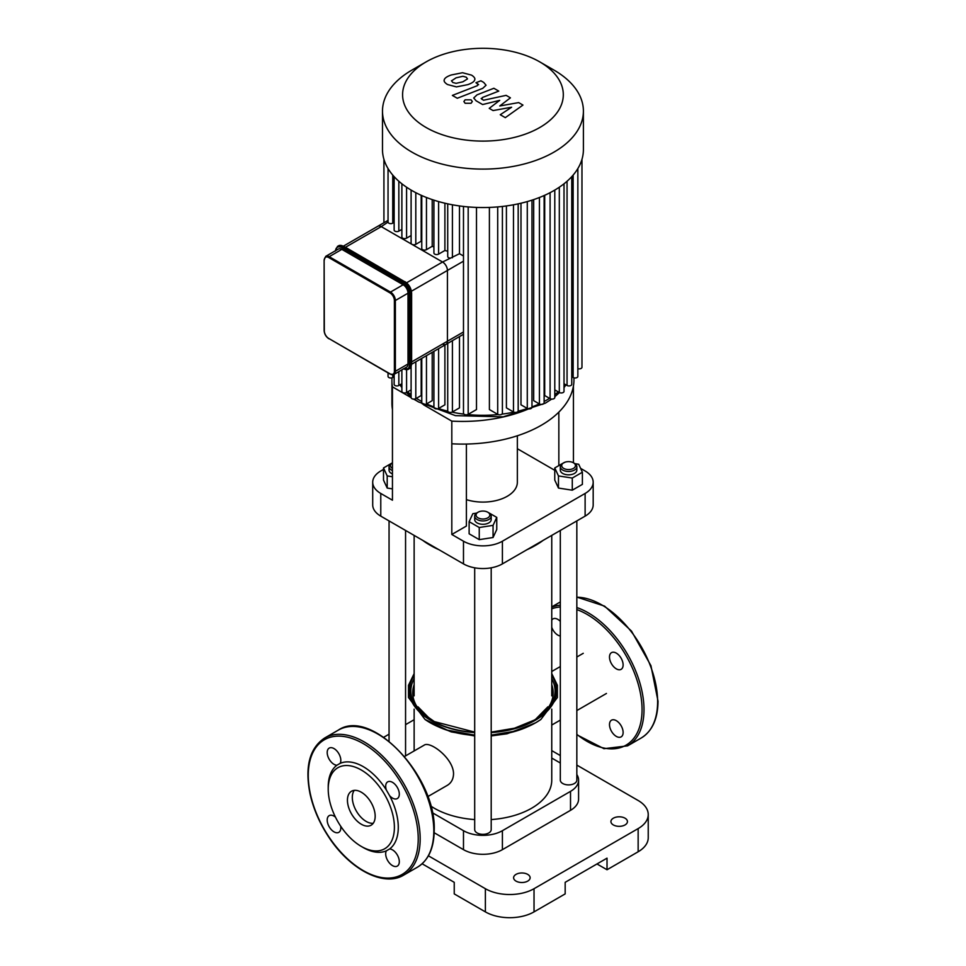<?xml version="1.0" encoding="UTF-8"?>
<svg xmlns="http://www.w3.org/2000/svg" width="966" height="966" viewBox="0 0 966 966"><rect width="100%" height="100%" fill="white"/><g stroke="black" fill="none" stroke-linecap="round" stroke-linejoin="round"><path stroke-width="1.45" d="M335.444 817.127A9.636 5.567 -120 0 0 329.189 815.642A9.636 5.567 -120 0 0 329.189 826.763A9.636 5.567 -120 0 0 338.825 832.33A9.636 5.567 -120 0 0 340.66 826.172M340.177 763.345A9.636 5.567 -120 0 0 337.919 752.26A9.636 5.567 -120 0 0 329.189 748.107A9.636 5.567 -120 0 0 328.428 757.742A9.636 5.567 -120 0 0 336.892 765.241L340.177 763.345A49.544 28.606 -120 0 1 386.328 789.983L389.612 795.682A9.636 5.567 -120 0 0 397.316 798.556A9.636 5.567 -120 0 0 397.316 787.435A9.636 5.567 -120 0 0 387.68 781.868A9.636 5.567 -120 0 0 386.328 789.983M394.394 827.331A46.791 27.012 -120 0 0 361.308 770.023A46.791 27.012 -120 0 0 328.223 789.125A46.791 27.012 -120 0 0 361.308 846.433A46.791 27.012 -120 0 0 394.394 827.331M361.308 846.433L363.252 847.556A49.544 28.606 -120 0 0 386.328 850.865A9.636 5.567 -120 0 0 388.586 861.938A9.636 5.567 -120 0 0 397.316 866.091A9.636 5.567 -120 0 0 398.077 856.456A9.636 5.567 -120 0 0 389.612 848.957A49.544 28.606 -120 0 0 398.282 827.331A49.544 28.606 -120 0 0 389.612 795.682M336.892 765.241A49.544 28.606 -120 0 0 328.223 786.879L328.223 789.125M389.612 848.957L386.328 850.865M354.244 790.369A19.61 11.326 -120 0 0 356.369 811.078A19.61 11.326 -120 0 0 373.238 823.274M375.17 816.234A19.61 11.326 -120 0 0 366.609 796.491A19.61 11.326 -120 0 0 351.503 791.239A19.61 11.326 -120 0 0 351.503 813.891A19.61 11.326 -120 0 0 371.113 825.206A19.61 11.326 -120 0 0 375.17 816.234M560.316 635.99A9.636 5.567 60 0 1 557.829 635.097A9.636 5.567 60 0 1 551.755 627.296M551.755 620.16A9.636 5.567 60 0 1 553.011 618.892A9.636 5.567 60 0 1 560.316 621.355M613.434 666.455A9.636 5.567 60 0 1 609.498 657.061A9.636 5.567 60 0 1 611.49 652.654A9.636 5.567 60 0 1 621.126 658.22A9.636 5.567 60 0 1 621.126 669.341A9.636 5.567 60 0 1 613.434 666.455M610.138 721.638A9.636 5.567 60 0 1 611.49 720.189A9.636 5.567 60 0 1 616.308 720.672A9.636 5.567 60 0 1 622.611 729.161A9.636 5.567 60 0 1 621.126 736.877A9.636 5.567 60 0 1 612.408 732.723A9.636 5.567 60 0 1 610.138 721.638M329.189 338.704L390.155 374.132L393.935 374.434A6.883 3.973 -120 0 0 395.36 371.294L394.394 371.294A6.194 3.574 60 0 1 390.01 373.818L390.493 374.096A6.883 3.973 -120 0 0 393.935 374.434L406.589 367.14A6.883 3.973 -120 0 0 408.014 363.989L408.014 293.193A6.883 3.973 -120 0 0 403.148 284.765L341.843 249.373A6.883 3.973 -120 0 0 338.402 249.035L325.747 256.34L324.322 259.48M345.454 247.284L381.256 226.624A6.883 3.973 -120 0 0 377.815 226.273A6.883 3.973 60 0 1 381.256 226.624L442.561 262.015A6.883 3.973 60 0 1 447.427 270.444A6.883 3.973 -120 0 0 442.561 262.015L406.565 282.796M411.431 291.225L447.427 270.444L447.427 341.227A6.883 3.973 60 0 1 446.002 344.379A6.883 3.973 -120 0 0 447.427 341.227L411.625 361.9M481.962 99.365L482.336 97.53L498.782 91.106L493.868 88.268L477.035 94.849L473.714 97.977L476.105 100.79L482.626 104.545L499.724 100.355L489.231 108.361L493.071 110.571L511.618 107.226L500.255 114.725L505.327 117.647L522.956 105.077L518.657 102.589L499.772 105.97L510.422 97.832L506.124 95.356L483.495 100.247L481.14 98.484M451.496 80.721L452.764 82.46L456.061 83.354L462.895 81.796L467.496 78.91L466.264 77.195L462.919 76.266L456.049 77.848L451.472 80.915M474.741 79.78C475.296 78.427 474.234 76.869 471.553 75.131L462.533 72.728L451.134 75.01C446.932 76.507 444.638 78.125 444.239 79.852C443.696 81.216 444.783 82.762 447.475 84.513L456.447 86.904L467.81 84.634C472.048 83.124 474.366 81.506 474.741 79.78L474.825 79.14M444.239 79.852L444.167 80.468M477.82 83.825L477.433 85.648L452.366 95.417L457.28 98.254L482.71 88.353L486.067 85.225L483.7 82.412L480.899 80.794L475.936 82.726L478.641 84.694M471.082 99.824L465.117 99.824L463.873 101.539L465.117 103.265L471.082 103.265L472.314 101.539L471.082 99.824M388.042 222.083L381.256 226.624L411.902 244.313A2.753 1.594 0 0 0 415.803 244.313L421.176 241.21A90.14 52.043 0 0 0 421.768 241.524M411.105 190.073L411.105 243.191A2.753 1.594 0 0 0 411.902 244.313L442.561 262.015L459.478 253.708L463.487 255.99M447.717 203.85L447.717 256.509A2.753 1.594 0 0 0 449.516 257.994M433.915 200.155L433.915 252.983A2.753 1.594 0 0 0 435.618 254.456A2.753 1.594 0 0 0 438.612 254.106L444.903 250.484A90.14 52.043 0 0 0 447.717 251.208M421.768 195.543L421.768 248.516A2.753 1.594 0 0 0 423.47 249.989A2.753 1.594 0 0 0 426.465 249.639L432.213 246.318A90.14 52.043 0 0 0 433.915 246.97M463.487 334.272L446.002 344.379A6.883 3.973 60 0 1 442.561 344.041M463.487 261.17L447.427 270.444L447.427 341.227L463.487 331.966M388.211 222.603A2.753 1.594 0 0 0 392.739 223.182L394.14 222.373M401.88 183.794L401.88 237.032A2.753 1.594 0 0 0 403.571 238.505A2.753 1.594 0 0 0 406.577 238.155L411.105 235.547M394.14 176.645L394.14 230.017A2.753 1.594 0 0 0 395.831 231.49A2.753 1.594 0 0 0 398.837 231.14L401.88 229.389M411.105 366.742L411.105 397.521A2.753 1.594 0 0 0 412.796 398.994A2.753 1.594 0 0 0 415.803 398.656L421.176 395.541L421.176 358.712M421.176 195.277L421.176 241.21M432.213 352.336L432.213 400.661L426.465 403.981A2.753 1.594 180 0 1 423.47 404.319A2.753 1.594 180 0 1 421.768 402.858L421.768 358.374M432.213 199.6L432.213 246.318M459.478 205.927L459.478 253.708M444.903 203.222L444.903 250.484M550.089 192.681L550.089 398.656L544.703 395.541L544.703 195.277M539.426 197.499L539.426 403.981L533.679 400.661L533.679 199.6M527.279 201.58L527.279 408.449L520.988 404.814L520.988 203.222M513.477 204.792L513.477 411.963L506.413 407.881L506.413 205.927M497.707 206.905L497.707 414.342L489.4 409.548L489.4 207.412M476.492 207.412L476.492 409.548L468.184 414.342A2.753 1.594 180 0 1 465.177 414.692A2.753 1.594 180 0 1 463.487 413.219L463.487 206.434M459.478 336.603L459.478 407.881L452.414 411.963A2.753 1.594 180 0 1 449.407 412.313A2.753 1.594 180 0 1 447.717 410.84L447.717 343.389M444.903 345.019L444.903 404.814L438.612 408.449A2.753 1.594 180 0 1 435.618 408.787A2.753 1.594 180 0 1 433.915 407.326L433.915 351.358M539.777 61.896L553.989 70.095A100.464 57.996 180 0 1 583.404 111.102L583.404 149.537A100.464 57.996 180 0 1 581.93 159.45A100.464 57.996 180 0 1 577.692 168.821A100.464 57.996 180 0 1 571.425 177.007A100.464 57.996 180 0 1 563.468 184.216A100.464 57.996 180 0 1 553.977 190.544A100.464 57.996 180 0 1 543.013 196.026A100.464 57.996 180 0 1 530.527 200.614A100.464 57.996 180 0 1 516.339 204.237A100.464 57.996 180 0 1 500.122 206.688A100.464 57.996 180 0 1 465.769 206.688A100.464 57.996 180 0 1 449.552 204.237A100.464 57.996 180 0 1 435.364 200.614A100.464 57.996 180 0 1 422.879 196.026A100.464 57.996 180 0 1 411.902 190.544A100.464 57.996 180 0 1 402.424 184.216A100.464 57.996 180 0 1 394.466 177.007A100.464 57.996 180 0 1 388.199 168.821A100.464 57.996 180 0 1 383.961 159.45A100.464 57.996 180 0 1 382.488 149.537L382.488 111.102A100.464 57.996 180 0 1 411.902 70.095L426.115 61.896A80.371 46.404 180 0 1 539.777 61.896A80.371 46.404 180 0 1 539.777 127.512A80.371 46.404 180 0 1 426.115 127.512A80.371 46.404 180 0 1 426.115 61.896M564.011 183.794L564.011 391.375A2.753 1.594 180 0 1 562.321 392.836A2.753 1.594 180 0 1 559.314 392.498L554.786 389.878M577.849 168.555L577.849 376.39A2.753 1.594 180 0 1 576.147 377.863A2.753 1.594 180 0 1 573.152 377.513L571.751 376.704M571.751 176.645L571.751 384.359A2.753 1.594 180 0 1 570.049 385.82A2.753 1.594 180 0 1 567.054 385.482L564.011 383.719M581.967 159.318L581.967 367.285A2.753 1.594 180 0 1 577.849 368.662M550.089 398.656A2.753 1.594 0 0 0 553.083 398.994A2.753 1.594 0 0 0 554.786 397.521L554.786 190.073M388.042 372.912L388.042 376.39A2.753 1.594 0 0 0 389.745 377.863A2.753 1.594 0 0 0 392.739 377.513L394.14 376.704M394.14 374.325L394.14 384.359A2.753 1.594 0 0 0 395.831 385.82A2.753 1.594 0 0 0 398.837 385.482L401.88 383.719M401.88 369.857L401.88 391.375A2.753 1.594 0 0 0 403.571 392.836A2.753 1.594 0 0 0 406.577 392.498L411.105 389.878M539.426 403.981A2.753 1.594 0 0 0 542.421 404.319A2.753 1.594 0 0 0 544.124 402.858L544.124 195.543M513.477 411.963A2.753 1.594 0 0 0 516.484 412.313A2.753 1.594 0 0 0 518.174 410.84L518.174 203.85M527.279 408.449A2.753 1.594 0 0 0 530.274 408.787A2.753 1.594 0 0 0 531.976 407.326L531.976 200.155M497.707 414.342A2.753 1.594 0 0 0 500.702 414.692A2.753 1.594 0 0 0 502.405 413.219L502.405 206.434M583.404 111.102A100.464 57.996 180 0 1 553.977 152.121A100.464 57.996 180 0 1 444.505 164.691A100.464 57.996 180 0 1 382.488 111.102M392.039 377.803A111.416 64.324 0 0 0 391.93 380.652L391.93 403.317A111.416 64.324 0 0 0 392.45 409.524L392.45 500.207L380.773 493.457A27.519 15.891 180 0 1 372.707 482.227A27.519 15.891 180 0 1 380.773 470.985L383.502 469.416M372.707 482.227L372.707 504.892A27.519 15.891 0 0 0 380.773 516.134L380.773 493.457M466.397 444.058L466.397 526.047L451.81 534.476L451.81 421.128L423.676 404.875M580.614 468.377L585.118 470.985A27.519 15.891 180 0 1 593.184 482.227A27.519 15.891 180 0 1 585.118 493.457L502.405 541.214A27.519 15.891 180 0 1 463.487 541.214L451.81 534.476M554.762 470.309L517.353 448.719M517.353 435.775L517.353 482.227A34.402 19.863 180 0 1 507.271 496.27A34.402 19.863 180 0 1 466.397 499.639M463.487 541.214L463.487 563.89L380.773 516.134M417.723 401.445L413.677 399.115M411.105 397.63L392.45 386.847L392.45 409.524M463.487 563.89A27.519 15.891 0 0 0 502.405 563.89L502.405 541.214M585.118 493.457L585.118 516.134A27.519 15.891 0 0 0 593.184 504.892L593.184 482.227M565.134 462.159L562.743 463.342A8.259 4.77 -0 0 0 560.316 466.723A8.259 4.77 -0 0 0 562.743 470.092A8.259 4.77 -0 0 0 571.739 471.118A8.259 4.77 -0 0 0 576.835 466.723A8.259 4.77 -0 0 0 574.42 463.342L573.442 462.786A6.883 3.973 180 0 1 573.442 468.401A6.883 3.973 180 0 1 563.709 468.401A6.883 3.973 180 0 1 563.709 462.786A6.883 3.973 180 0 1 573.442 462.786L573.442 385.977M391.93 380.652A111.416 64.324 0 0 0 392.45 386.847M451.81 443.792A111.416 64.324 0 0 0 573.961 379.771L573.961 377.839M451.81 421.128A111.416 64.324 0 0 0 528.656 408.872M531.964 407.41A111.416 64.324 0 0 0 537.603 404.645M558.843 465.588L558.843 412.12M585.118 516.134L502.405 563.89M414.136 719.718L405.563 724.657M389.056 734.196L383.731 737.275M428.409 855.816L485.379 888.708L485.379 911.88A34.402 19.863 -0 0 0 534.029 911.88L565.17 893.9L565.17 882.32L607.022 858.158L607.022 869.75L638.152 851.77A34.402 19.863 -0 0 0 648.234 837.727L648.234 814.543A34.402 19.863 180 0 1 638.152 828.587L638.152 851.77M534.029 911.88L534.029 888.708A34.402 19.863 180 0 1 485.379 888.708M534.029 888.708L638.152 828.587M576.835 765.096L638.152 800.5A34.402 19.863 180 0 1 648.234 814.543M560.316 755.569L551.755 750.618M613.338 818.202A8.259 4.77 180 0 1 622.346 817.164A8.259 4.77 180 0 1 627.441 821.571A8.259 4.77 180 0 1 619.182 826.341A8.259 4.77 180 0 1 610.923 821.571A8.259 4.77 180 0 1 613.338 818.202M516.025 874.375A8.259 4.77 180 0 1 525.033 873.349A8.259 4.77 180 0 1 530.129 877.756A8.259 4.77 180 0 1 521.869 882.513A8.259 4.77 180 0 1 513.61 877.756A8.259 4.77 180 0 1 516.025 874.375M576.835 774.563A27.519 15.891 180 0 1 578.586 780.13L578.586 799.099A27.519 15.891 180 0 1 570.52 810.329L502.405 849.657A27.519 15.891 180 0 1 463.487 849.657L434.169 832.74M551.755 758.056L560.316 763.007M578.586 780.13A27.519 15.891 180 0 1 570.52 791.371L502.405 830.7A27.519 15.891 180 0 1 463.487 830.7L432.321 812.708M607.022 869.75L596.976 863.954M422.118 863.773L454.237 882.32L454.237 893.9L485.379 911.88M404.573 756.463L424.098 745.197C429.918 740.632 453.67 758.479 453.537 773.911C453.344 779.139 451.267 782.955 447.282 785.358L427.757 796.636M430.727 806.006A68.815 39.727 0 0 0 474.692 819.579M491.199 819.579A68.815 39.727 0 0 0 551.755 780.13L551.755 709.129M392.45 468.401A6.883 3.973 180 0 1 392.45 462.786L391.471 463.342A8.259 4.77 -0 0 0 389.056 466.723A8.259 4.77 -0 0 0 392.45 470.563M392.45 473.944A8.259 4.77 180 0 1 389.056 470.092L389.056 466.723M392.45 488.868L387.197 488.059L383.502 480.09L383.502 467.955L391.447 463.354M392.45 476.733L387.197 475.924L383.502 467.955M387.197 488.059L387.197 475.924M437.115 548.664A75.686 43.699 180 0 1 429.423 544.788L431.367 545.911A72.933 42.106 -0 0 0 438.926 549.702M526.965 549.702A72.933 42.106 -0 0 0 534.524 545.911L536.468 544.788A75.686 43.699 180 0 1 528.776 548.664M543.182 540.344A75.686 43.699 180 0 1 536.468 544.788M429.423 544.788A75.686 43.699 180 0 1 422.71 540.344M560.316 530.443L560.316 780.13A8.259 4.77 -0 0 0 568.576 784.899A8.259 4.77 -0 0 0 576.835 780.13L576.835 520.915M576.835 466.723L576.835 470.092A8.259 4.77 180 0 1 571.739 474.487A8.259 4.77 180 0 1 562.743 473.461A8.259 4.77 180 0 1 560.316 470.092L560.316 466.723M574.927 463.668L578.694 464.248L582.389 472.229L582.389 484.364L572.283 490.197L558.469 488.059L554.762 480.09L554.762 467.955L562.719 463.354M572.283 490.197L572.283 478.061L558.469 475.924L554.762 467.955M558.469 488.059L558.469 475.924M582.389 472.229L572.283 478.061M474.692 567.803L474.692 829.577A8.259 4.77 -0 0 0 479.788 833.984A8.259 4.77 -0 0 0 488.784 832.946A8.259 4.77 -0 0 0 491.199 829.577L491.199 567.803M477.107 512.789L478.073 512.221A6.883 3.973 180 0 1 487.806 512.221A6.883 3.973 180 0 1 487.806 517.848A6.883 3.973 180 0 1 478.073 517.848A6.883 3.973 180 0 1 478.073 512.221L477.107 512.789A8.259 4.77 -0 0 0 474.692 516.158A8.259 4.77 -0 0 0 482.94 520.928A8.259 4.77 -0 0 0 491.199 516.158A8.259 4.77 -0 0 0 488.784 512.789L487.806 512.221M491.199 516.158L491.199 519.527A8.259 4.77 180 0 1 482.94 524.297A8.259 4.77 180 0 1 474.692 519.527L474.692 516.158M488.808 512.801L496.753 517.39L496.753 529.525L493.058 537.507L479.245 539.644L469.126 533.8L469.126 521.664L472.833 513.695L476.6 513.103M486.381 511.594L487.782 512.209M496.753 517.39L493.058 525.371L479.245 527.508L469.126 521.664M493.058 537.507L493.058 525.371M479.245 539.644L479.245 527.508M418.23 838.838A77.751 44.895 -120 0 0 335.757 736.249A77.751 44.895 -120 0 0 335.757 846.216A77.751 44.895 -120 0 0 418.23 838.838M420.174 838.838A79.127 45.692 -120 0 0 385.639 759.216A79.127 45.692 -120 0 0 324.661 738.012C309.591 748.095 304.713 766.69 310.026 793.823C313.262 808.373 319.251 822.404 328.005 835.94C349.088 869.122 383.695 887.513 403.788 875.063A79.127 45.692 -120 0 0 420.174 838.838M338.281 730.139C371.403 707.293 436.62 776.736 434.205 830.422C434.024 848.124 428.433 860.38 417.409 867.202A79.127 45.692 -120 0 0 433.806 830.977A79.127 45.692 -120 0 0 399.26 751.343A79.127 45.692 -120 0 0 338.281 730.139L324.661 738.012M576.835 597.097L604.595 606.129L631.498 631.088L650.939 665.671L658.027 701.195C657.846 718.897 652.243 731.165 641.231 737.988A79.127 45.692 -120 0 0 657.617 701.763A79.127 45.692 -120 0 0 576.835 597.217M641.231 737.988L627.61 745.849A79.127 45.692 -120 0 0 643.996 709.624A79.127 45.692 -120 0 0 576.835 607.554M560.316 605.187A79.127 45.692 -120 0 0 551.755 607.191M576.835 734.353A77.751 44.895 -120 0 0 642.052 709.624A77.751 44.895 -120 0 0 576.835 609.594M560.316 606.974A77.751 44.895 -120 0 0 551.755 608.834M324.322 330.275L324.129 259.769L324.129 330.553C324.395 334.043 325.965 336.76 328.851 338.74L328.706 338.426A6.194 3.574 60 0 1 324.322 330.843M324.322 260.047A6.194 3.574 60 0 1 328.706 257.524L329.189 256.678A6.883 3.973 -120 0 0 325.747 256.34M390.01 373.818L328.706 338.426M328.706 257.524L390.01 292.915L390.493 292.07L329.189 256.678L341.843 249.373M390.01 292.915A6.194 3.574 60 0 1 394.394 300.498L395.36 300.498A6.883 3.973 -120 0 0 390.493 292.07L403.148 284.765M408.014 363.989L395.36 371.294L395.36 300.498L408.014 293.193M394.394 300.498L394.394 371.294M411.419 363.699L411.419 364.267A9.636 5.567 60 0 1 409.427 368.674L411.625 363.989L411.625 293.193L411.419 364.267L409.475 364.822A8.948 5.168 60 0 1 403.728 368.783A9.636 5.567 -120 0 0 408.449 369.241A9.636 5.567 -120 0 0 410.453 364.822L410.453 294.038A9.636 5.567 -120 0 0 403.631 282.241L342.326 246.849A9.636 5.567 -120 0 0 337.508 246.366L335.311 251.063M343.787 246.559L405.092 281.963A8.948 5.168 -120 0 1 411.419 292.915L411.625 293.193C411.238 288.279 409.016 284.427 404.947 281.637L404.609 281.674A9.636 5.567 60 0 1 411.419 293.471L409.475 294.038L409.475 364.822M337.508 246.366L343.642 246.245L404.609 281.674L403.148 283.086A8.948 5.168 60 0 1 409.475 294.038M338.486 245.811A9.636 5.567 60 0 1 343.304 246.282L341.843 247.682L403.148 283.086M335.54 250.677A8.948 5.168 60 0 1 341.843 247.682M392.739 175.063L392.739 223.182M398.837 181.258L398.837 231.14M406.577 187.223L406.577 238.155M415.803 192.681L415.803 244.313M415.803 361.815L415.803 398.656M426.465 197.499L426.465 249.639M426.465 355.657L426.465 403.981M452.414 204.792L452.414 257.789M438.612 201.58L438.612 254.106M549.533 398.33A90.14 52.043 180 0 1 546.684 400.057A90.14 52.043 180 0 1 544.124 401.482M539.269 403.885A90.14 52.043 180 0 1 531.976 406.928M527.424 408.521A90.14 52.043 180 0 1 518.114 411.178M513.852 412.144A90.14 52.043 180 0 1 501.909 414.136M498.154 414.547A90.14 52.043 180 0 1 467.737 414.547M463.982 414.136A90.14 52.043 180 0 1 452.04 412.144M447.777 411.178A90.14 52.043 180 0 1 438.467 408.521M433.915 406.928A90.14 52.043 180 0 1 426.622 403.885M421.768 401.482A90.14 52.043 180 0 1 416.358 398.33M411.105 394.683A90.14 52.043 180 0 1 407.652 391.87M401.88 386.014A90.14 52.043 180 0 1 400.612 384.444M565.267 384.444A90.14 52.043 180 0 1 564.011 386.014M558.239 391.87A90.14 52.043 180 0 1 554.786 394.683M452.414 340.684L452.414 411.963M438.612 348.641L438.612 408.449M468.184 206.905L468.184 414.342M559.314 187.223L559.314 392.498M573.152 175.063L573.152 377.513M567.054 181.258L567.054 385.482M406.577 369.749L406.577 392.498M392.739 374.808L392.739 377.513M398.837 371.608L398.837 385.482M570.52 810.329L570.52 791.371M502.405 849.657L502.405 830.7M463.487 849.657L463.487 830.7M424.581 715.347A70.228 40.548 180 0 1 414.136 684.701M551.755 684.701A70.228 40.548 180 0 1 541.31 715.347M474.692 732.107L434.338 721.59L420.355 711.616L412.458 699.819A72.112 41.635 180 0 1 414.136 678.603M551.755 678.603A72.112 41.635 180 0 1 553.433 699.819C550.487 707.571 544.063 714.345 534.174 720.153L514.48 728.219L491.199 732.107M551.755 675.451A73.428 42.395 180 0 1 534.862 720.213A73.428 42.395 180 0 1 491.199 732.361M474.692 732.361A73.428 42.395 180 0 1 414.136 675.451M551.755 674.86A73.79 42.601 180 0 1 535.116 720.37A73.79 42.601 180 0 1 491.199 732.578M474.692 732.578A73.79 42.601 180 0 1 414.136 674.86M551.755 673.604L557.394 685.292L557.382 697.524L540.9 719.428A74.817 43.192 180 0 1 535.852 722.653A74.817 43.192 180 0 1 491.199 735.041M474.692 735.041A74.817 43.192 180 0 1 424.992 719.428L408.509 697.524L408.497 685.292L414.136 673.604M526.699 727.181A71.943 41.538 180 0 1 491.199 735.464M474.692 735.464A71.943 41.538 180 0 1 439.192 727.181M417.409 867.202L403.788 875.063M560.316 601.951L551.755 606.902M576.835 734.776L603.943 748.686L627.61 745.849M403.293 368.795L409.427 368.674M388.042 220.369L343.437 246.125M446.002 344.379L411.625 364.23M388.042 168.555L388.042 222.095M399.876 384.879L401.88 387.571M406.408 392.582L411.105 396.736M414.233 399.103L418.459 401.904L455.469 415.646L503.189 416.829L545.259 403.208L551.658 399.103M566.016 384.879L564.011 387.571M559.483 392.582L554.786 396.736M383.925 159.318L383.925 222.748M430.305 719.308L418.024 706.834M547.867 706.834L535.587 719.308M540.9 719.428L535.756 722.713L515.228 731.141L491.199 735.126M474.692 735.126L447.306 730.139L424.992 719.428M534.512 723.413L507.053 733.774L491.199 735.935M474.692 735.935L451.231 731.89L431.379 723.413M583.259 653.306L576.835 657.013M560.316 666.552L551.755 671.491M606.443 693.467L576.835 710.565M560.316 720.105L551.755 725.043M414.136 750.944L414.136 709.129M389.056 520.915L389.056 741.224M405.563 530.443L405.563 755.895M414.136 535.393L414.136 695.858M551.755 535.393L551.755 695.858"/></g></svg>
